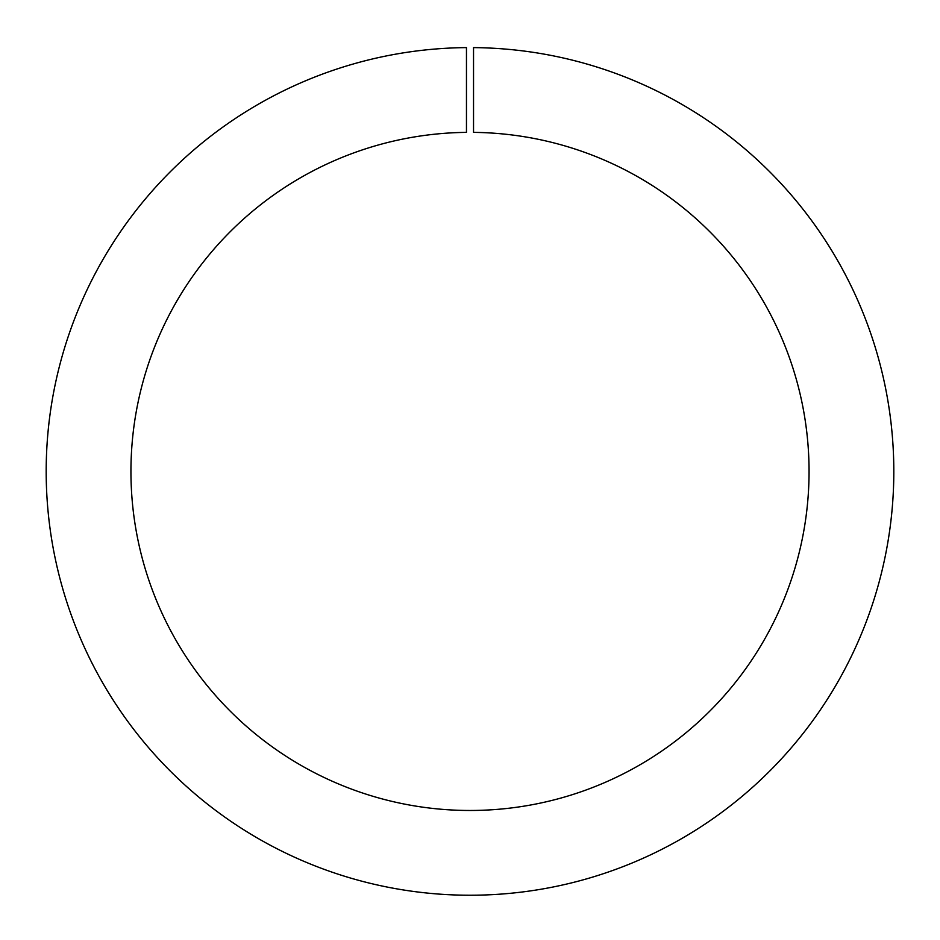 <?xml version="1.0" encoding="UTF-8"?>
<svg xmlns="http://www.w3.org/2000/svg" width="940" height="940" viewBox="0 0 940 940"><rect width="100%" height="100%" fill="white"/><g stroke="black" fill="none" stroke-linecap="round" stroke-linejoin="round"><path stroke-width="1.41" d="M466.463 132.375L466.463 47.611A423.822 423.822 0 0 0 103.553 684.343A423.822 423.822 0 0 0 836.447 684.343A423.822 423.822 0 0 0 473.537 47.611L473.537 132.375A339.058 339.058 0 0 1 763.045 641.961A339.058 339.058 0 0 1 176.955 641.961A339.058 339.058 0 0 1 466.463 132.375"/></g></svg>

